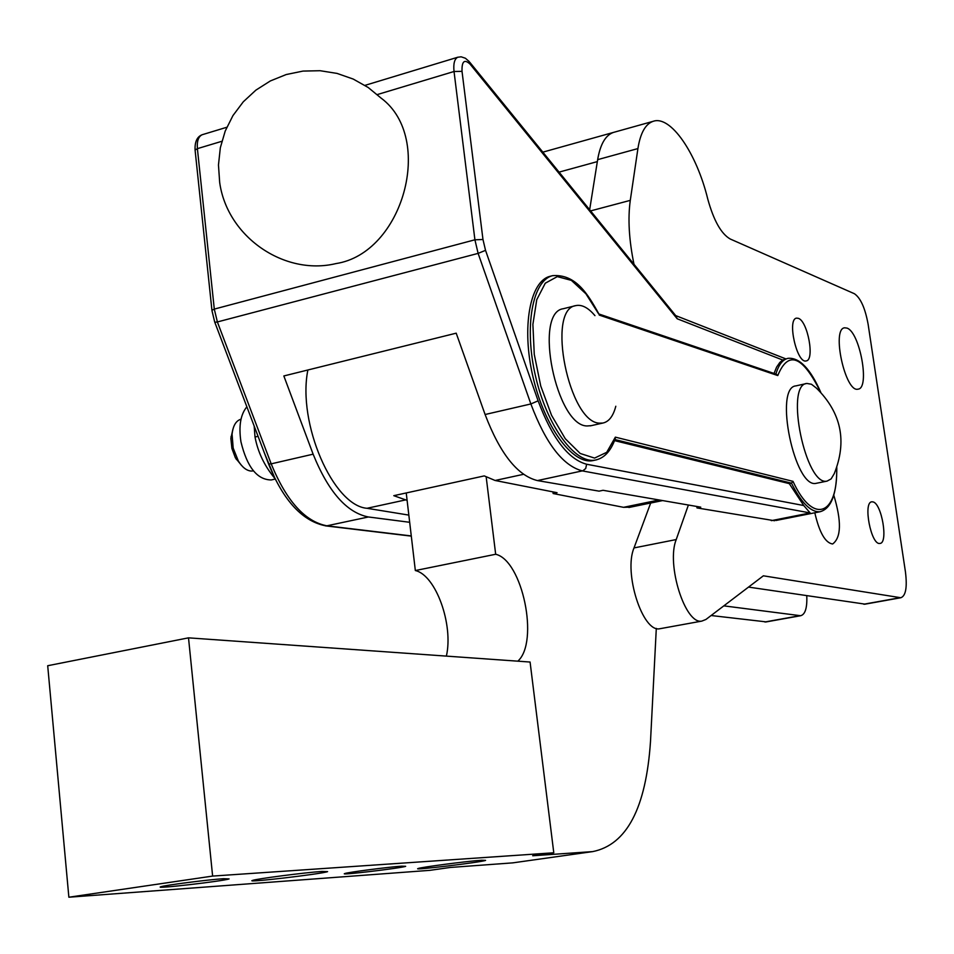 <?xml version="1.0" encoding="UTF-8"?>
<svg xmlns="http://www.w3.org/2000/svg" width="954" height="954" viewBox="0 0 954 954"><rect width="100%" height="100%" fill="white"/><g stroke="black" fill="none" stroke-linecap="round" stroke-linejoin="round"><path stroke-width="1.43" d="M633.993 264.294C628.996 239.955 627.756 218.645 630.284 200.364L637.916 148.574C640.372 133.095 645.417 124.02 653.073 121.349C670.495 114.897 696.611 153.093 707.749 198.992C713.699 220.541 721.2 233.873 730.239 239.013L854.402 293.725C860.591 297.946 865.159 308.142 868.128 324.3L905.453 571.959C907.326 587.318 905.787 595.904 900.826 597.741L763.367 575.811L705.936 619.456L701.822 621.102C685.21 624.834 666.071 564.351 676.219 539.559L688.394 505.024M846.937 328.081C859.864 331.92 870.191 388.481 858.051 389.149C845.387 393.12 831.268 328.844 844.576 327.806L846.937 328.081M872.862 501.876C881.723 503.092 888.556 543.47 879.874 543.422C871.074 545.497 862.726 501.887 871.896 501.816L872.862 501.876M798.343 318.326C807.728 321.045 814.943 360.29 806.154 360.922C796.912 363.891 786.823 319.065 796.542 318.135L798.343 318.326M833.772 495.138C841.666 521.301 841.285 537.591 832.627 543.995C825.293 542.898 819.355 532.487 814.811 512.775M806.774 595.749C807.275 607.841 805.224 614.495 800.633 615.724L723.824 605.862M542.874 152.187L543.577 151.948L542.874 152.187M597.359 161.608C599.827 145.032 605.194 135.313 613.422 132.427L614.376 132.165L613.422 132.427C605.54 135.158 600.281 144.233 597.645 159.652L589.655 209.749M748.508 587.092L865.159 604.144M650.7 502.985L634.016 547.918C623.415 572.627 642.602 632.574 659.703 628.758L661.11 628.495M711.112 615.521L766.324 621.889M816.982 483.165L816.207 483.32C794.706 489.068 773.599 387.074 796.006 385.869L806.392 383.556M834.201 473.733L831.113 478.92L827.094 481.102C805.796 486.814 784.629 384.617 806.845 383.448L811.472 384.259L816.457 388.147C841.345 412.772 847.259 441.297 834.213 473.733M591.182 425.663L587.163 425.961C556.265 426.271 533.143 312.304 563.325 308.714L575.846 305.602C581.892 304.35 588.26 307.701 594.95 315.643M615.807 406.249C613.231 416.135 608.938 421.74 602.916 423.039L599.768 423.147C569.109 423.385 545.915 309.132 575.846 305.602M232.848 429.479L230.868 438.494L231.894 448.44L235.399 457.825L241.457 465.337M253.168 470.918L251.14 471.061C246.549 470.656 242.28 467.305 238.345 461.02L233.181 448.082L232.072 434.273C233.014 425.699 235.996 420.678 241.016 419.188M271.866 479.826L271.258 479.957C257.163 479.826 247.062 467.102 240.945 441.797C238.572 426.056 240.551 414.406 246.871 406.821M274.728 478.252C264.437 465.874 257.866 452.136 255.016 437.027L254.169 426.056M258.057 436.3L255.016 437.027M803.757 505.537L586.638 464.24C568.298 459.315 552.116 438.172 538.116 400.823L485.526 250.342L482.974 239.49L462.022 71.359C461.7 61.294 464.383 58.874 470.048 64.097L469.189 61.545L465.397 58.242L461.152 56.811L457.741 57.24C454.486 58.921 453.245 63.679 454.032 71.502L474.913 239.8L478.121 253.382L530.865 403.959C545.736 443.491 562.896 465.802 582.369 470.906L810.149 512.942L803.757 505.537L789.28 483.618L791.486 483.165C801.288 502.806 810.769 512.334 819.927 511.761L776.043 520.467M411.281 535.933L327.127 525.857C305.125 521.755 286.474 501.088 271.186 463.847L313.127 454.176L283.839 375.959L456.203 333.173L485.097 414.513C500.051 453.639 517.497 475.652 537.436 480.577L599.076 491.143L603.059 490.296L700.761 507.158L697.004 507.922L774.624 520.741M787.551 358.442L782.745 360.04L779.812 362.46L776.616 367.099L774.04 373.443M789.28 483.618L614.531 440.617M594.366 460.281L592.672 460.651C572.328 464.586 544.245 426.199 532.952 376.747C521.385 327.341 529.923 280.977 550.148 276.29L552.64 275.658C532.463 280.333 523.949 326.709 535.516 376.138C546.809 425.615 574.88 464.026 595.177 460.102L596.548 459.828M697.004 507.922L696.802 506.479M381.493 98.441L368.208 87.506L353.242 79.075L337.048 73.41L320.127 70.715L303.014 71.085L286.248 74.531L270.376 80.935L255.899 90.129L243.282 101.804L232.943 115.589L225.216 131.056L220.338 147.703L218.466 164.994L219.67 182.381C227.088 236.759 284.256 276.028 335.939 263.59C403.089 253.299 434.857 138.533 381.421 98.345M313.127 454.176C328.355 491.787 346.779 512.715 368.399 516.973L409.683 522.291M469.762 62.248L675.945 315.905L677.197 318.767L782.745 360.04M836.682 467.865C837.982 515.291 813.154 525.368 793.001 481.353L615.354 437.147L606.708 452.327L594.569 458.087L580.211 453.472L565.269 438.709L551.543 415.3L540.739 385.988L534.264 354.375L532.892 324.384L536.756 299.699L545.271 283.207L557.303 276.612L571.386 280.381L585.887 293.772L598.635 313.89M615.354 437.147L615.27 438.625C610.834 451.17 604.132 458.325 595.177 460.102L592.672 460.651M793.001 481.353L791.486 483.165L614.936 439.567M599.231 315.082L777.772 375.566L776.437 374.266L598.897 313.985M407.108 500.385L393.787 495.675L484.274 475.903L495.102 480.482L557.064 492.693L553.141 493.528L552.926 491.882M307.88 369.997C297.123 423.123 333.161 505.763 367.004 508.291L408.837 515.1M553.141 493.528L623.522 507.325L630.57 507.134M553.785 852.781L530.078 662.04L188.51 637.844L212.623 876.082L553.785 852.781L532.714 855.762L592.72 851.6L512.739 862.869L450.133 867.472L429.908 870.334L68.867 897.213L47.7 665.725L188.51 637.844M446.377 656.114C453.627 624.631 435.847 575.131 415.336 570.54L495.675 554.262C522.446 560.296 539.404 642.018 517.831 661.17M486.194 477.06L495.675 554.262M415.336 570.54L406.237 492.956M656.304 628.376L650.509 741.365C646.037 808.002 626.778 844.755 592.72 851.6M544.567 151.674L542.838 152.151M322.023 871.431L327.592 871.634C321.677 873.995 243.139 883.189 252.607 880.411C256.376 878.837 305.387 872.493 322.023 871.431M481.508 860.246L485.586 860.389C481.52 862.225 410.935 870.752 418.126 868.522C420.666 867.258 467.543 861.128 481.508 860.246M401.562 866.172L405.653 866.315C401.455 868.104 337.74 875.689 344.799 873.554C347.459 872.35 388.469 867.007 401.562 866.172M223.403 878.706L229.091 878.92C222.938 881.222 151.495 889.426 160.94 886.731C164.851 885.229 207.722 879.719 223.403 878.706M68.867 897.213L212.623 876.082M764.834 621.984L799.762 615.712M863.775 604.216L900.016 597.717M634.016 547.918L676.219 539.559M650.676 503.044L662.636 500.576M590.598 210.906L630.284 200.364M597.645 159.652L637.916 148.574M820.726 392.201C810.351 368.733 799.488 357.44 788.123 358.31C782.757 359.443 778.667 364.702 775.888 374.075M810.149 512.942L771.273 520.657M470.048 64.097L677.197 318.767M538.116 400.823L530.865 403.959L485.097 414.513M586.638 464.24L585.708 468.497L582.93 470.751L537.436 480.577M482.974 239.49L474.913 239.8L214.292 309.096L217.381 321.951L214.793 322.273L268.563 463.978L271.186 463.847L217.381 321.951L478.121 253.382L485.526 250.342M462.022 71.359L454.032 71.502L377.307 94.565M268.444 463.68L268.563 463.978C283.529 500.945 302.752 521.599 326.256 525.94L368.399 516.973M226.802 127.264L202.176 134.729C198.408 136.529 196.822 141.168 197.395 148.645L195.081 150.04L211.931 310.288L214.292 309.096L197.395 148.645L221.829 141.299M195.141 150.541L195.081 150.04C194.723 141.8 197.084 136.684 202.176 134.729L202.82 134.526M214.71 322.047L211.979 310.694M411.305 536.124L325.386 525.845M777.772 375.566C788.231 350.07 802.469 355.544 820.5 391.975M405.056 500.027L367.004 508.291M659.107 499.968L623.522 507.325M523.496 474.317L495.102 480.482M597.335 161.608L559.068 172.125M765.728 621.996L800.633 615.724M864.61 604.24L900.826 597.741M659.703 628.758L701.822 621.102M543.577 151.948L653.073 121.349M827.094 481.102L816.207 483.32M602.916 423.039L590.335 425.854M236.187 459.196L238.345 461.02M230.963 436.944L232.072 434.273M275.157 479.075L271.258 479.957M785.726 358.847L675.694 315.595M457.741 57.24L364.965 85.371M599.017 314.212C587.437 293.164 575.393 273.977 552.64 275.658M819.927 511.761C831.256 508.768 836.873 494.029 836.801 467.555M275.396 479.528L264.258 452.637M662.493 500.552L628.889 507.492"/></g></svg>
